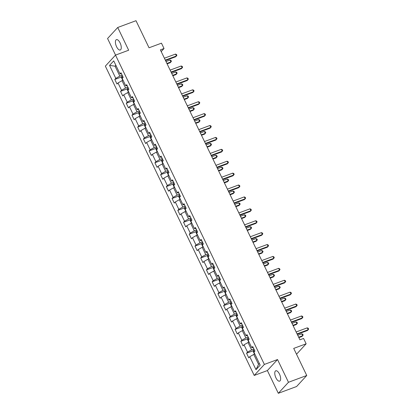 <?xml version="1.0" encoding="UTF-8"?>
<svg xmlns="http://www.w3.org/2000/svg" width="414" height="414" viewBox="0 0 414 414"><rect width="100%" height="100%" fill="white"/><g stroke="black" fill="none" stroke-linecap="round" stroke-linejoin="round"><path stroke-width="0.62" d="M279.46 374.054A5.522 2.365 -110.4 0 0 275.781 370.784A5.522 2.365 -110.4 0 0 275.947 377.868A5.522 2.365 -110.4 0 0 279.626 381.139A5.522 2.365 -110.4 0 0 279.46 374.054M120.096 42.916A5.522 2.365 -110.4 0 0 116.417 39.646A5.522 2.365 -110.4 0 0 116.582 46.73A5.522 2.365 -110.4 0 0 120.262 50.001A5.522 2.365 -110.4 0 0 120.096 42.916M278.317 393.3L296.595 386.516L306.748 375.493L288.475 382.277L277.53 359.538L264.375 364.423L254.217 375.446L267.377 370.561L278.317 393.3L288.475 382.277M264.375 364.423L115.511 55.109L105.353 66.131L254.217 375.446M115.511 55.109L128.666 50.223L117.726 27.484L107.568 38.507L115.553 55.093M117.726 27.484L135.999 20.7L149.035 47.786L161.465 43.175L164.032 48.516L160.378 49.871L299.917 339.806L303.571 338.45L306.143 343.791L293.712 348.407L306.748 375.493M249.202 339.195L246.998 334.615L245.994 335.702L242.469 328.38L243.473 327.293L241.269 322.713L240.27 323.8L236.741 316.477L237.745 315.39L235.54 310.81L234.541 311.897L231.012 304.575L232.016 303.483L229.811 298.908L228.813 299.995L225.288 292.672L226.287 291.58L224.083 287.005L223.084 288.092L219.56 280.77L220.558 279.678L218.354 275.103L217.355 276.19L213.831 268.862L214.83 267.775L212.625 263.2L211.626 264.287L208.102 256.959L209.101 255.873L206.902 251.298L205.898 252.385L202.374 245.057L203.372 243.97L201.173 239.395L200.169 240.482L196.645 233.154L197.644 232.068L195.444 227.493L194.44 228.58L190.916 221.252L191.92 220.165L189.715 215.59L188.712 216.677L185.187 209.349L186.191 208.263L183.987 203.688L182.983 204.775L179.459 197.447L180.463 196.36L178.258 191.78L177.254 192.872L173.73 185.544L174.734 184.458L172.529 179.878L171.525 180.97L168.001 173.642L169.005 172.555L166.801 167.975L165.797 169.067L162.272 161.739L163.276 160.653L161.072 156.073L160.068 157.165L156.544 149.837L157.548 148.75L155.343 144.17L154.344 145.257L150.815 137.934L151.819 136.848L149.614 132.268L148.616 133.355L145.086 126.032L146.09 124.945L143.886 120.365L142.887 121.452L139.363 114.129L140.362 113.043L138.157 108.463L137.158 109.55L133.634 102.227L134.633 101.14L132.428 96.56L131.429 97.647L127.905 90.324L128.904 89.238L126.7 84.658L125.701 85.745L122.177 78.422L123.175 77.335L120.976 72.755L119.972 73.842L113.731 60.874L109.555 65.402L115.801 78.37L114.797 79.457L117.002 84.037L118 82.95L121.53 90.273L120.526 91.359L122.73 95.939L123.729 94.853L127.258 102.175L126.254 103.267L128.459 107.842L129.458 106.755L132.987 114.078L131.983 115.17L134.188 119.744L135.187 118.658L138.711 125.98L137.712 127.072L139.916 131.647L140.915 130.56L144.439 137.888L143.441 138.975L145.645 143.549L146.644 142.463L150.168 149.79L149.169 150.877L151.369 155.452L152.373 154.365L155.897 161.693L154.898 162.78L157.097 167.354L158.101 166.268L161.626 173.595L160.627 174.682L162.826 179.257L163.83 178.17L167.354 185.498L166.356 186.585L168.555 191.159L169.559 190.073L173.083 197.4L172.079 198.487L174.284 203.062L175.288 201.975L178.812 209.303L177.808 210.39L180.012 214.964L181.016 213.878L184.541 221.205L183.537 222.292L185.741 226.872L186.745 225.78L190.269 233.108L189.265 234.195L191.47 238.774L192.474 237.683L195.998 245.01L194.994 246.097L197.199 250.677L198.202 249.585L201.727 256.913L200.723 258L202.927 262.579L203.926 261.493L207.455 268.815L206.451 269.902L208.656 274.482L209.655 273.395L213.184 280.718L212.18 281.805L214.385 286.384L215.383 285.298L218.913 292.62L217.909 293.707L220.113 298.287L221.112 297.2L224.636 304.523L223.638 305.61L225.842 310.189L226.841 309.103L230.365 316.425L229.366 317.512L231.571 322.092L232.57 321.005L236.094 328.328L235.095 329.415L237.294 333.994L238.298 332.908L241.823 340.23L240.824 341.317L243.023 345.897L244.027 344.81L247.551 352.133L246.553 353.22L248.752 357.799L249.756 356.713L255.997 369.681L260.168 365.153L253.927 352.185L254.931 351.098L252.726 346.518L251.722 347.605L248.198 340.282L249.202 339.195A2.287 0.44 154.3 0 0 248.747 339.496L248.623 339.822M253.917 348.986L251.572 349.856L248.048 342.533L249.093 342.145M253.296 347.698L251.722 347.605M247.551 352.133L251.572 349.856M244.027 344.81L248.048 342.533M248.188 337.084L245.844 337.953L242.319 330.631L243.37 330.243M247.567 335.795L245.994 335.702M241.823 340.23L245.844 337.953M238.298 332.908L242.319 330.631M242.459 325.181L240.12 326.051L236.591 318.728L237.641 318.34M241.838 323.893L240.27 323.8M236.094 328.328L240.12 326.051M232.57 321.005L236.591 318.728M236.73 313.279L234.391 314.148L230.862 306.826L231.912 306.438M236.109 311.99L234.541 311.897M230.365 316.425L234.391 314.148M226.841 309.103L230.862 306.826M231.002 301.376L228.663 302.246L225.133 294.923L226.184 294.53M230.381 300.088L228.813 299.995M224.636 304.523L228.663 302.246M221.112 297.2L225.133 294.923M225.273 289.474L222.934 290.343L219.41 283.021L220.455 282.627M224.652 288.185L223.084 288.092M218.913 292.62L222.934 290.343M215.383 285.298L219.41 283.021M219.544 277.571L217.205 278.441L213.681 271.113L214.726 270.725M218.923 276.283L217.355 276.19M213.184 280.718L217.205 278.441M209.655 273.395L213.681 271.113M213.815 265.669L211.476 266.538L207.952 259.211L208.998 258.822M213.194 264.375L211.626 264.287M207.455 268.815L211.476 266.538M203.926 261.493L207.952 259.211M208.087 253.766L205.748 254.636L202.223 247.308L203.269 246.92M207.466 252.473L205.898 252.385M201.727 256.913L205.748 254.636M198.202 249.585L202.223 247.308M202.358 241.864L200.019 242.733L196.495 235.406L197.54 235.017M201.737 240.57L200.169 240.482M195.998 245.01L200.019 242.733M192.474 237.683L196.495 235.406M196.629 229.961L194.29 230.831L190.766 223.503L191.811 223.115M196.008 228.668L194.44 228.58M190.269 233.108L194.29 230.831M186.745 225.78L190.766 223.503M190.901 218.059L188.561 218.928L185.037 211.601L186.083 211.212M190.28 216.765L188.712 216.677M184.541 221.205L188.561 218.928M181.016 213.878L185.037 211.601M185.172 206.156L182.833 207.026L179.309 199.698L180.354 199.31M184.551 204.863L182.983 204.775M178.812 209.303L182.833 207.026M175.288 201.975L179.309 199.698M179.448 194.254L177.104 195.123L173.58 187.796L174.625 187.407M178.827 192.96L177.254 192.872M173.083 197.4L177.104 195.123M169.559 190.073L173.58 187.796M173.72 182.351L171.375 183.221L167.851 175.893L168.896 175.505M173.099 181.058L171.525 180.97M167.354 185.498L171.375 183.221M163.83 178.17L167.851 175.893M167.991 170.449L165.647 171.318L162.122 163.991L163.168 163.602M167.37 169.155L165.797 169.067M161.626 173.595L165.647 171.318M158.101 166.268L162.122 163.991M162.262 158.546L159.918 159.416L156.394 152.088L157.444 151.7M161.641 157.253L160.068 157.165M155.897 161.693L159.918 159.416M152.373 154.365L156.394 152.088M156.533 146.644L154.194 147.508L150.665 140.186L151.715 139.797M155.912 145.35L154.344 145.257M150.168 149.79L154.194 147.508M146.644 142.463L150.665 140.186M150.805 134.741L148.466 135.606L144.936 128.283L145.987 127.895M150.184 133.448L148.616 133.355M144.439 137.888L148.466 135.606M140.915 130.56L144.936 128.283M145.076 122.834L142.737 123.703L139.207 116.381L140.258 115.992M144.455 121.545L142.887 121.452M138.711 125.98L142.737 123.703M135.187 118.658L139.207 116.381M139.347 110.931L137.008 111.801L133.484 104.478L134.529 104.09M138.726 109.643L137.158 109.55M132.987 114.078L137.008 111.801M129.458 106.755L133.484 104.478M133.618 99.029L131.279 99.898L127.755 92.576L128.801 92.187M132.998 97.74L131.429 97.647M127.258 102.175L131.279 99.898M123.729 94.853L127.755 92.576M127.89 87.126L125.551 87.996L122.026 80.673L123.072 80.285M127.269 85.838L125.701 85.745M121.53 90.273L125.551 87.996M118 82.95L122.026 80.673M122.161 75.224L119.822 76.093L115.045 66.178L116.096 65.785M121.54 73.935L119.972 73.842M115.801 78.37L119.822 76.093M109.555 65.402L115.045 66.178L115.858 65.298M296.522 354.234L306.143 343.791M161.206 51.584L164.032 48.516M254.822 354.048L253.777 354.436L258.553 364.351L259.361 363.471M255.997 369.681L258.553 364.351M249.756 356.713L253.777 354.436M114.797 79.457L121.664 76.911M120.526 91.359L127.393 88.813M126.254 103.267L133.122 100.716M131.983 115.17L138.85 112.618M137.712 127.072L144.579 124.521M143.441 138.975L150.308 136.423M149.169 150.877L156.037 148.326M154.898 162.78L161.765 160.228M160.627 174.682L167.494 172.131M166.356 186.585L173.223 184.033M172.079 198.487L178.951 195.936M177.808 210.39L184.675 207.838M183.537 222.292L190.404 219.741M189.265 234.195L196.132 231.643M194.994 246.097L201.861 243.546M200.723 258L207.59 255.448M206.451 269.902L213.319 267.351M212.18 281.805L219.047 279.253M217.909 293.707L224.776 291.156M223.638 305.61L230.505 303.058M229.366 317.512L236.234 314.966M235.095 329.415L241.962 326.869M240.824 341.317L247.691 338.771M246.553 353.22L253.42 350.674M277.53 359.538L267.377 370.561M165.512 60.532L175.738 56.739L176.426 55.993L165.31 60.118M175.505 54.084L176.524 54.529L176.892 55.29L176.426 55.993L175.505 54.084L164.394 58.208M123.01 80.161L122.647 80.093L121.545 77.801L121.726 76.445A2.287 0.44 -25.7 0 1 122.477 75.881M167.111 63.859L170.247 62.695L170.935 61.95L170.019 60.04L165.993 61.536M123.175 77.33A2.287 0.44 154.3 0 0 122.72 77.635L122.601 77.961M166.909 63.445L170.935 61.95L171.406 61.246L171.039 60.485L170.019 60.04M171.241 72.434L181.467 68.641L182.155 67.896L171.039 72.02M181.234 65.986L182.253 66.431L182.621 67.192L182.155 67.896L181.234 65.986L170.123 70.111M176.969 84.337L187.195 80.544L187.884 79.798L176.768 83.923M186.962 77.889L187.982 78.334L188.349 79.095L187.884 79.798L186.962 77.889L175.852 82.013M128.738 92.063L128.376 91.996L127.274 89.703L127.455 88.348A2.287 0.44 -25.7 0 1 128.205 87.784M172.84 75.762L175.976 74.598L176.664 73.852L175.743 71.943L171.722 73.438M128.904 89.233A2.287 0.44 154.3 0 0 128.449 89.538L128.33 89.864M172.638 75.348L176.664 73.852L177.13 73.149L176.768 72.388L175.743 71.943M134.467 103.966L134.105 103.898L133.003 101.606L133.184 100.25A2.287 0.44 -25.7 0 1 133.934 99.686M178.569 87.664L181.705 86.5L182.393 85.755L181.472 83.845L177.451 85.341M134.633 101.135A2.287 0.44 154.3 0 0 134.177 101.44L134.058 101.766M178.367 87.25L182.393 85.755L182.859 85.051L182.491 84.29L181.472 83.845M182.698 96.239L192.924 92.446L193.612 91.701L182.496 95.825M192.691 89.791L193.711 90.236L194.078 90.997L193.612 91.701L192.691 89.791L181.575 93.916M188.422 108.142L198.653 104.349L199.341 103.603L188.225 107.728M198.42 101.694L199.439 102.139L199.807 102.9L199.341 103.603L198.42 101.694L187.304 105.818M194.15 120.044L204.381 116.251L205.065 115.506L193.954 119.63M204.149 113.596L205.168 114.041L205.535 114.802L205.065 115.506L204.149 113.596L193.033 117.726M140.196 115.868L139.834 115.801L138.731 113.514L138.913 112.153A2.287 0.44 -25.7 0 1 139.663 111.589M184.297 99.567L187.433 98.403L188.122 97.657L187.2 95.753L183.179 97.243M140.362 113.038A2.287 0.44 154.3 0 0 139.906 113.343L139.782 113.669M184.095 99.153L188.122 97.657L188.587 96.959L188.22 96.193L187.2 95.753M145.925 127.771L145.562 127.703L144.46 125.416L144.641 124.055A2.287 0.44 -25.7 0 1 145.392 123.491M190.026 111.469L193.162 110.305L193.85 109.56L192.929 107.656L188.908 109.146M146.09 124.94A2.287 0.44 154.3 0 0 145.635 125.245L145.511 125.571M189.824 111.055L193.85 109.56L194.316 108.861L193.949 108.095L192.929 107.656M151.653 139.673L151.291 139.606L150.189 137.319L150.37 135.958A2.287 0.44 -25.7 0 1 151.12 135.394M195.755 123.372L198.891 122.208L199.579 121.462L198.658 119.558L194.637 121.048M151.814 136.843A2.287 0.44 154.3 0 0 151.364 137.153L151.239 137.474M195.553 122.958L199.579 121.462L200.045 120.764L199.677 119.998L198.658 119.558M199.879 131.947L210.11 128.154L210.793 127.408L199.683 131.533M209.877 125.499L210.897 125.944L211.264 126.705L210.793 127.408L209.877 125.499L198.761 129.629M157.382 151.576L157.02 151.508L155.918 149.221L156.099 147.86A2.287 0.44 -25.7 0 1 156.849 147.296M201.483 135.274L204.619 134.11L205.308 133.365L204.387 131.461L200.366 132.951M157.543 148.745A2.287 0.44 154.3 0 0 157.092 149.056L156.968 149.376M201.282 134.861L205.308 133.365L205.774 132.666L205.406 131.9L204.387 131.461M205.608 143.855L215.839 140.056L216.522 139.311L205.411 143.435M215.606 137.401L216.625 137.846L216.993 138.607L216.522 139.311L215.606 137.401L204.49 141.531M163.111 163.478L162.743 163.411L161.646 161.124L161.827 159.763A2.287 0.44 -25.7 0 1 162.578 159.199M207.212 147.177L210.348 146.013L211.031 145.267L210.115 143.363L206.094 144.853M163.271 160.648A2.287 0.44 154.3 0 0 162.821 160.958L162.697 161.279M207.01 146.763L211.031 145.267L211.502 144.569L211.135 143.803L210.115 143.363M211.337 155.757L221.568 151.959L222.251 151.213L211.14 155.338M221.335 149.304L222.354 149.749L222.722 150.51L222.251 151.213L221.335 149.304L210.219 153.434M168.84 175.381L168.472 175.313L167.375 173.026L167.556 171.665A2.287 0.44 -25.7 0 1 168.301 171.101M212.941 159.079L216.077 157.915L216.76 157.17L215.844 155.266L211.818 156.756M169 172.55A2.287 0.44 154.3 0 0 168.55 172.861L168.426 173.181M212.739 158.666L216.76 157.17L217.231 156.471L216.864 155.705L215.844 155.266M217.065 167.66L227.296 163.861L227.979 163.116L216.864 167.24M227.063 161.206L228.083 161.651L228.45 162.412L227.979 163.116L227.063 161.206L215.948 165.336M174.568 187.283L174.201 187.216L173.099 184.929L173.285 183.568A2.287 0.44 -25.7 0 1 174.03 183.004M218.664 170.982L221.806 169.818L222.489 169.072L221.573 167.168L217.547 168.658M174.729 184.453A2.287 0.44 154.3 0 0 174.278 184.763L174.154 185.084M218.468 170.568L222.489 169.072L222.96 168.374L222.592 167.608L221.573 167.168M222.794 179.562L233.025 175.764L233.708 175.018L222.592 179.143M232.792 173.109L233.812 173.554L234.179 174.315L233.708 175.018L232.792 173.109L221.676 177.239M180.297 199.186L179.93 199.118L178.827 196.831L179.014 195.47A2.287 0.44 -25.7 0 1 179.759 194.906M224.393 182.884L227.534 181.72L228.217 180.975L227.302 179.071L223.275 180.561M180.457 196.355A2.287 0.44 154.3 0 0 180.007 196.666L179.883 196.986M224.197 182.47L228.217 180.975L228.688 180.276L228.321 179.51L227.302 179.071M228.523 191.465L238.749 187.666L239.437 186.921L228.321 191.045M238.521 185.011L239.54 185.456L239.908 186.217L239.437 186.921L238.521 185.011L227.405 189.141M186.026 211.088L185.658 211.021L184.556 208.734L184.742 207.373A2.287 0.44 -25.7 0 1 185.488 206.809M230.122 194.787L233.263 193.623L233.946 192.877L233.03 190.973L229.004 192.463M186.186 208.258A2.287 0.44 154.3 0 0 185.736 208.568L185.612 208.889M229.925 194.373L233.946 192.877L234.417 192.179L234.05 191.413L233.03 190.973M234.252 203.367L244.477 199.569L245.166 198.823L234.05 202.948M244.25 196.914L245.269 197.359L245.637 198.12L245.166 198.823L244.25 196.914L233.134 201.044M191.749 222.991L191.387 222.923L190.285 220.636L190.466 219.275A2.287 0.44 -25.7 0 1 191.216 218.711M235.851 206.689L238.992 205.525L239.675 204.78L238.759 202.876L234.733 204.371M191.915 220.16A2.287 0.44 154.3 0 0 191.459 220.471L191.34 220.791M235.654 206.275L239.675 204.78L240.146 204.081L239.778 203.315L238.759 202.876M239.98 215.27L250.206 211.471L250.894 210.726L239.778 214.85M249.978 208.816L250.998 209.261L251.365 210.027L250.894 210.726L249.978 208.816L238.862 212.946M197.478 234.893L197.116 234.826L196.013 232.539L196.195 231.178A2.287 0.44 -25.7 0 1 196.945 230.614M241.579 218.592L244.715 217.428L245.404 216.682L244.488 214.778L240.462 216.274M197.644 232.063A2.287 0.44 154.3 0 0 197.188 232.373L197.069 232.694M241.383 218.178L245.404 216.682L245.875 215.984L245.507 215.218L244.488 214.778M245.709 227.172L255.935 223.374L256.623 222.628L245.507 226.753M255.702 220.724L256.727 221.164L257.089 221.93L256.623 222.628L255.702 220.724L244.591 224.849M203.207 246.796L202.844 246.728L201.742 244.441L201.923 243.08A2.287 0.44 -25.7 0 1 202.674 242.516M247.308 230.5L250.444 229.33L251.132 228.59L250.216 226.681L246.19 228.176M203.372 243.965A2.287 0.44 154.3 0 0 202.917 244.276L202.798 244.596M247.106 230.081L251.132 228.59L251.603 227.886L251.236 227.12L250.216 226.681M251.438 239.075L261.664 235.276L262.352 234.531L251.236 238.661M261.431 232.627L262.45 233.066L262.818 233.832L262.352 234.531L261.431 232.627L250.32 236.751M208.935 258.698L208.573 258.631L207.471 256.344L207.652 254.983A2.287 0.44 -25.7 0 1 208.402 254.419M253.037 242.402L256.173 241.233L256.861 240.493L255.945 238.583L251.919 240.079M209.101 255.868A2.287 0.44 154.3 0 0 208.646 256.178L208.527 256.499M252.835 241.983L256.861 240.493L257.332 239.789L256.965 239.028L255.945 238.583M257.166 250.977L267.392 247.179L268.081 246.433L256.965 250.563M267.159 244.529L268.179 244.969L268.546 245.735L268.081 246.433L267.159 244.529L256.049 248.654M214.664 270.601L214.302 270.533L213.2 268.246L213.381 266.885A2.287 0.44 -25.7 0 1 214.131 266.321M258.766 254.305L261.902 253.14L262.59 252.395L261.669 250.486L257.648 251.981M214.83 267.77A2.287 0.44 154.3 0 0 214.374 268.081L214.255 268.401M258.564 253.885L262.59 252.395L263.061 251.691L262.693 250.931L261.669 250.486M262.895 262.88L273.121 259.081L273.809 258.336L262.693 262.466M272.888 256.432L273.908 256.871L274.275 257.637L273.809 258.336L272.888 256.432L261.777 260.556M220.393 282.503L220.031 282.436L218.928 280.149L219.109 278.788A2.287 0.44 -25.7 0 1 219.86 278.224M264.494 266.207L267.63 265.043L268.319 264.298L267.397 262.388L263.376 263.884M220.558 279.673A2.287 0.44 154.3 0 0 220.103 279.983L219.984 280.309M264.292 265.788L268.319 264.298L268.784 263.594L268.417 262.833L267.397 262.388M268.624 274.782L278.85 270.984L279.538 270.238L268.422 274.368M278.617 268.334L279.636 268.774L280.004 269.54L279.538 270.238L278.617 268.334L267.501 272.459M226.122 294.406L225.759 294.338L224.657 292.051L224.838 290.69A2.287 0.44 -25.7 0 1 225.589 290.126M270.223 278.11L273.359 276.945L274.047 276.2L273.126 274.291L269.105 275.786M226.287 291.575A2.287 0.44 154.3 0 0 225.832 291.886L225.708 292.212M270.021 277.69L274.047 276.2L274.513 275.496L274.146 274.736L273.126 274.291M274.347 286.685L284.578 282.886L285.267 282.141L274.151 286.271M284.346 280.237L285.365 280.676L285.732 281.442L285.267 282.141L284.346 280.237L273.23 284.361M231.85 306.308L231.488 306.241L230.386 303.954L230.567 302.598A2.287 0.44 -25.7 0 1 231.317 302.029M275.952 290.012L279.088 288.848L279.776 288.103L278.855 286.193L274.834 287.689M232.016 303.478A2.287 0.44 154.3 0 0 231.561 303.788L231.436 304.114M275.75 289.593L279.776 288.103L280.242 287.399L279.874 286.638L278.855 286.193M280.076 298.587L290.307 294.789L290.99 294.043L279.88 298.173M290.074 292.139L291.094 292.579L291.461 293.345L290.99 294.043L290.074 292.139L278.958 296.264M237.579 318.211L237.217 318.143L236.115 315.856L236.296 314.5A2.287 0.44 -25.7 0 1 237.046 313.931M281.68 301.915L284.816 300.75L285.505 300.005L284.584 298.096L280.563 299.591M237.739 315.385A2.287 0.44 154.3 0 0 237.289 315.691L237.165 316.017M281.479 301.495L285.505 300.005L285.971 299.301L285.603 298.541L284.584 298.096M285.805 310.49L296.036 306.691L296.719 305.946L285.608 310.076M295.803 304.042L296.822 304.481L297.19 305.247L296.719 305.946L295.803 304.042L284.687 308.166M243.308 330.113L242.946 330.051L241.843 327.759L242.024 326.403A2.287 0.44 -25.7 0 1 242.775 325.834M287.409 313.817L290.545 312.653L291.233 311.908L290.312 309.998L286.291 311.494M243.468 327.288A2.287 0.44 154.3 0 0 243.018 327.593L242.894 327.919M287.207 313.398L291.233 311.908L291.699 311.204L291.332 310.443L290.312 309.998M291.534 322.392L301.765 318.594L302.448 317.849L291.337 321.978M301.532 315.944L302.551 316.384L302.919 317.15L302.448 317.849L301.532 315.944L290.416 320.069M249.037 342.016L248.669 341.954L247.572 339.661L247.753 338.305A2.287 0.44 -25.7 0 1 248.503 337.736M293.138 325.72L296.274 324.555L296.957 323.81L296.041 321.901L292.02 323.396M292.936 325.3L296.957 323.81L297.428 323.106L297.061 322.346L296.041 321.901M297.262 334.295L307.493 330.496L308.176 329.751L297.066 333.881M307.26 327.847L308.28 328.286L308.647 329.052L308.176 329.751L307.26 327.847L296.145 331.971M254.765 353.918L254.398 353.856L253.301 351.564L253.482 350.208A2.287 0.44 -25.7 0 1 254.227 349.639M298.867 337.622L302.003 336.458L302.686 335.713L301.77 333.803L297.744 335.299M254.926 351.093A2.287 0.44 154.3 0 0 254.475 351.398L254.351 351.724M298.665 337.208L302.686 335.713L303.157 335.009L302.789 334.248L301.77 333.803M121.721 76.476L122.492 78.075M122.989 77.537L122.72 77.635M127.45 88.379L128.221 89.978M128.718 89.44L128.449 89.538M133.179 100.281L133.95 101.88M134.446 101.342L134.177 101.44M138.907 112.189L139.678 113.783M140.175 113.245L139.906 113.343M144.636 124.091L145.407 125.685M145.904 125.147L145.635 125.245M150.365 135.994L151.136 137.593M151.633 137.05L151.364 137.153M156.094 147.896L156.865 149.495M157.361 148.952L157.092 149.056M161.822 159.799L162.593 161.398M163.09 160.855L162.821 160.958M167.551 171.701L168.317 173.3M168.819 172.757L168.55 172.861M173.28 183.604L174.046 185.203M174.542 184.66L174.278 184.763M179.008 195.506L179.774 197.105M180.271 196.562L180.007 196.666M184.737 207.409L185.503 209.008M186 208.465L185.736 208.568M190.466 219.311L191.232 220.91M191.729 220.372L191.459 220.471M196.189 231.214L196.96 232.813M197.457 232.275L197.188 232.373M201.918 243.116L202.689 244.715M203.186 244.177L202.917 244.276M207.647 255.019L208.418 256.618M208.915 256.08L208.646 256.178M213.376 266.921L214.147 268.52M214.643 267.982L214.374 268.081M219.104 278.824L219.875 280.423M220.372 279.885L220.103 279.983M224.833 290.726L225.604 292.325M226.101 291.787L225.832 291.886M230.562 302.629L231.333 304.228M231.83 303.69L231.561 303.788M236.29 314.531L237.062 316.13M237.558 315.592L237.289 315.691M242.019 326.434L242.79 328.033M243.287 327.495L243.018 327.593M247.748 338.336L248.519 339.935M249.016 339.397L248.747 339.496M253.477 350.239L254.243 351.838M254.745 351.3L254.475 351.398"/></g></svg>
